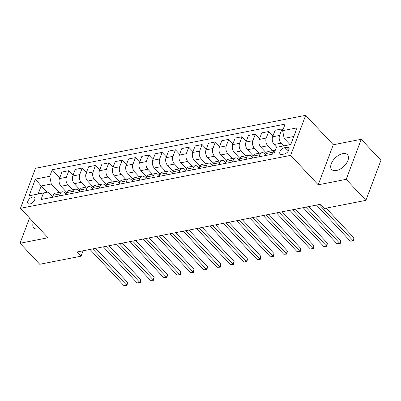 <?xml version="1.0" encoding="UTF-8"?>
<svg xmlns="http://www.w3.org/2000/svg" width="401" height="401" viewBox="0 0 401 401"><rect width="100%" height="100%" fill="white"/><g stroke="black" fill="none" stroke-linecap="round" stroke-linejoin="round"><path stroke-width="0.6" d="M33.373 222.119A10.817 6.01 -43.1 0 0 33.804 227.848A10.817 6.01 -43.1 0 0 38.526 228.896A10.817 6.01 -43.1 0 0 39.493 228.655M336.424 170.52A10.817 6.01 -43.1 0 0 346.243 163.553A10.817 6.01 -43.1 0 0 347.492 154.681A10.817 6.01 -43.1 0 0 342.775 153.633A10.817 6.01 -43.1 0 0 332.955 160.6A10.817 6.01 -43.1 0 0 331.707 169.473A10.817 6.01 -43.1 0 0 336.424 170.52M29.99 203.944A4.436 2.466 -43.1 0 0 34.015 201.086A4.436 2.466 -43.1 0 0 34.526 197.447A4.436 2.466 -43.1 0 0 32.591 197.016A4.436 2.466 -43.1 0 0 28.566 199.873A4.436 2.466 -43.1 0 0 28.055 203.513A4.436 2.466 -43.1 0 0 29.99 203.944M305.687 115.328L35.499 168.275L20.446 208.32L290.635 155.372L305.687 115.328L333.271 144.771L318.219 184.816L346.193 179.332L361.246 139.287L333.271 144.771M361.246 139.287L380.95 160.315L365.897 200.36L346.193 179.332M365.897 200.36L324.594 208.455L320.655 204.249L77.112 251.973L81.052 256.179L83.072 250.805M286.86 147.292L284.515 147.748A4.301 2.391 -43.1 0 0 280.615 150.52A4.301 2.391 -43.1 0 0 280.119 154.044A4.301 2.391 -43.1 0 0 281.993 154.46L284.339 153.999A4.301 2.391 -43.1 0 0 288.239 151.232A4.301 2.391 -43.1 0 0 288.735 147.708A4.301 2.391 -43.1 0 0 286.86 147.292L289.031 149.603M293.788 136.48L284.164 138.365L282.64 130.671L285.101 124.125L52.215 169.763L59.754 177.808M282.64 130.671L297.031 127.854L290.765 144.52L276.374 147.337L290.775 144.49M47.027 192.254L41.158 185.989L38.145 193.994L48.27 192.014L43.488 192.976L41.027 199.523L273.913 153.889L276.374 147.337M43.488 192.976L29.103 195.798L35.368 179.127L49.754 176.31L52.215 169.763M29.534 218.019L20.05 243.247L39.754 264.274L81.052 256.179M20.05 243.247L48.03 237.763L20.446 208.32M318.219 184.816L290.635 155.372M48.27 192.014L52.656 196.69M59.358 195.934L60.125 193.899A5.544 3.449 -101.1 0 1 62.21 191.818A5.544 3.449 -101.1 0 1 64.902 192.936L65.98 194.084M72.681 193.322L73.448 191.287A5.544 3.449 -101.1 0 1 75.533 189.212A5.544 3.449 -101.1 0 1 78.225 190.325L79.303 191.472M86.004 190.711L86.771 188.676A5.544 3.449 -101.1 0 1 88.857 186.6A5.544 3.449 -101.1 0 1 91.548 187.713L92.626 188.861M99.328 188.099L100.095 186.064A5.544 3.449 -101.1 0 1 102.18 183.989A5.544 3.449 -101.1 0 1 104.872 185.102L105.949 186.249M112.651 185.488L113.418 183.457A5.544 3.449 -101.1 0 1 115.503 181.377A5.544 3.449 -101.1 0 1 118.195 182.49L119.272 183.638M125.974 182.881L126.736 180.846A5.544 3.449 -101.1 0 1 128.826 178.766A5.544 3.449 -101.1 0 1 131.518 179.879L132.596 181.026M139.297 180.27L140.059 178.234A5.544 3.449 -101.1 0 1 142.149 176.154A5.544 3.449 -101.1 0 1 144.841 177.267L145.914 178.415M152.621 177.658L153.382 175.623A5.544 3.449 -101.1 0 1 155.468 173.543A5.544 3.449 -101.1 0 1 158.164 174.661L159.237 175.808M165.944 175.047L166.706 173.011A5.544 3.449 -101.1 0 1 168.791 170.936A5.544 3.449 -101.1 0 1 171.488 172.049L172.56 173.197M179.267 172.435L180.029 170.4A5.544 3.449 -101.1 0 1 182.114 168.325A5.544 3.449 -101.1 0 1 184.811 169.438L185.884 170.585M192.59 169.823L193.352 167.788A5.544 3.449 -101.1 0 1 195.437 165.713A5.544 3.449 -101.1 0 1 198.134 166.826L199.207 167.974M205.913 167.212L206.675 165.182A5.544 3.449 -101.1 0 1 208.761 163.102A5.544 3.449 -101.1 0 1 211.457 164.215L212.53 165.362M219.237 164.605L219.999 162.57A5.544 3.449 -101.1 0 1 222.084 160.49A5.544 3.449 -101.1 0 1 224.781 161.603L225.853 162.751M232.555 161.994L233.322 159.959A5.544 3.449 -101.1 0 1 235.407 157.879A5.544 3.449 -101.1 0 1 238.104 158.991L239.176 160.139M245.878 159.382L246.645 157.347A5.544 3.449 -101.1 0 1 248.73 155.267A5.544 3.449 -101.1 0 1 251.422 156.385L252.5 157.533M259.201 156.771L259.968 154.736A5.544 3.449 -101.1 0 1 262.053 152.661A5.544 3.449 -101.1 0 1 264.745 153.773L265.823 154.921M290.038 144.636L284.164 138.365M283.642 145.889L281.081 143.152A5.544 3.449 -101.1 0 1 279.557 135.458L282.018 128.911L282.936 129.889M276.735 147.267L274.154 144.51A5.544 3.449 -101.1 0 1 272.63 136.816L275.091 130.27L282.018 128.911M272.329 150.646L267.758 145.763A5.544 3.449 -101.1 0 1 266.234 138.069L268.695 131.523L272.921 136.034M266.495 153.167L260.83 147.122A5.544 3.449 -101.1 0 1 259.307 139.428L261.768 132.876L268.695 131.523M259.006 153.257L254.434 148.375A5.544 3.449 -101.1 0 1 252.911 140.681L255.372 134.129L259.597 138.646M253.171 155.778L247.507 149.733A5.544 3.449 -101.1 0 1 245.983 142.039L248.445 135.488L255.372 134.129M245.688 155.864L241.111 150.987A5.544 3.449 -101.1 0 1 239.587 143.292L242.049 136.741L246.274 141.257M239.848 158.39L234.184 152.34A5.544 3.449 -101.1 0 1 232.66 144.646L235.121 138.099L242.049 136.741M232.364 158.475L227.788 153.593A5.544 3.449 -101.1 0 1 226.264 145.904L228.725 139.353L232.951 143.864M226.525 160.996L220.861 154.951A5.544 3.449 -101.1 0 1 219.337 147.257L221.798 140.711L228.725 139.353M219.041 161.087L214.465 156.205A5.544 3.449 -101.1 0 1 212.941 148.51L215.402 141.964L219.628 146.475M213.202 163.608L207.538 157.563A5.544 3.449 -101.1 0 1 206.014 149.869L208.475 143.322L215.402 141.964M205.718 163.698L201.142 158.816A5.544 3.449 -101.1 0 1 199.618 151.122L202.079 144.576L206.304 149.087M199.878 166.22L194.214 160.174A5.544 3.449 -101.1 0 1 192.691 152.48L195.152 145.934L202.079 144.576M192.395 166.31L187.818 161.428A5.544 3.449 -101.1 0 1 186.295 153.733L188.756 147.187L192.986 151.698M186.555 168.831L180.891 162.786A5.544 3.449 -101.1 0 1 179.367 155.092L181.828 148.545L188.756 147.187M179.072 168.921L174.495 164.039A5.544 3.449 -101.1 0 1 172.971 156.345L175.432 149.799L179.663 154.31M173.232 171.443L167.568 165.397A5.544 3.449 -101.1 0 1 166.044 157.703L168.505 151.152L175.432 149.799M165.748 171.533L161.172 166.651A5.544 3.449 -101.1 0 1 159.648 158.956L162.109 152.405L166.34 156.921M159.909 174.054L154.245 168.009A5.544 3.449 -101.1 0 1 152.721 160.315L155.182 153.763L162.109 152.405M152.425 174.139L147.854 169.262A5.544 3.449 -101.1 0 1 146.325 161.568L148.786 155.017L153.017 159.533M146.586 176.666L140.921 170.615A5.544 3.449 -101.1 0 1 139.398 162.926L141.859 156.375L148.786 155.017M139.102 176.751L134.53 171.869A5.544 3.449 -101.1 0 1 133.002 164.179L135.463 157.628L139.693 162.139M133.267 179.277L127.598 173.227A5.544 3.449 -101.1 0 1 126.074 165.533L128.536 158.986L135.463 157.628M125.779 179.362L121.207 174.48A5.544 3.449 -101.1 0 1 119.678 166.786L122.14 160.24L126.37 164.751M119.944 181.884L114.275 175.839A5.544 3.449 -101.1 0 1 112.751 168.144L115.212 161.598L122.14 160.24M112.455 181.974L107.884 177.092A5.544 3.449 -101.1 0 1 106.355 169.397L108.816 162.851L113.047 167.362M106.621 184.495L100.957 178.45A5.544 3.449 -101.1 0 1 99.428 170.756L101.889 164.209L108.816 162.851M99.132 184.585L94.561 179.703A5.544 3.449 -101.1 0 1 93.032 172.009L95.498 165.463L99.724 169.974M93.298 187.107L87.634 181.062A5.544 3.449 -101.1 0 1 86.105 173.367L88.566 166.821L95.498 165.463M85.809 187.197L81.238 182.315A5.544 3.449 -101.1 0 1 79.714 174.62L82.175 168.074L86.4 172.585M79.974 189.718L74.31 183.673A5.544 3.449 -101.1 0 1 72.781 175.979L75.243 169.428L82.175 168.074M72.486 189.808L67.914 184.926A5.544 3.449 -101.1 0 1 66.391 177.232L68.852 170.681L73.077 175.197M66.651 192.33L60.987 186.285A5.544 3.449 -101.1 0 1 59.458 178.59L61.919 172.039L68.852 170.681M59.163 192.415L51.283 184.004L41.158 185.989L35.368 179.127M273.292 152.124A5.544 3.449 -101.1 0 1 275.357 150.054L268.449 151.408A5.544 3.449 -101.1 0 0 266.364 153.483L273.292 152.124L272.525 154.159M265.597 155.518L266.364 153.483M252.274 158.129L253.041 156.094A5.544 3.449 -101.1 0 1 255.126 154.014L262.053 152.661M238.951 160.741L239.718 158.706A5.544 3.449 -101.1 0 1 241.803 156.626L248.73 155.267M225.628 163.347L226.395 161.317A5.544 3.449 -101.1 0 1 228.48 159.237L235.407 157.879M212.304 165.959L213.071 163.929A5.544 3.449 -101.1 0 1 215.157 161.849L222.084 160.49M198.981 168.57L199.748 166.535A5.544 3.449 -101.1 0 1 201.833 164.46L208.761 163.102M185.663 171.182L186.425 169.147A5.544 3.449 -101.1 0 1 188.51 167.072L195.437 165.713M172.34 173.793L173.102 171.758A5.544 3.449 -101.1 0 1 175.187 169.683L182.114 168.325M159.017 176.405L159.778 174.37A5.544 3.449 -101.1 0 1 161.864 172.29L168.791 170.936M145.693 179.016L146.455 176.981A5.544 3.449 -101.1 0 1 148.54 174.901L155.468 173.543M132.37 181.628L133.132 179.593A5.544 3.449 -101.1 0 1 135.217 177.513L142.149 176.154M119.047 184.234L119.809 182.204A5.544 3.449 -101.1 0 1 121.894 180.124L128.826 178.766M105.724 186.846L106.486 184.811A5.544 3.449 -101.1 0 1 108.571 182.736L115.503 181.377M92.4 189.457L93.162 187.422A5.544 3.449 -101.1 0 1 95.253 185.347L102.18 183.989M79.077 192.069L79.839 190.034A5.544 3.449 -101.1 0 1 81.929 187.959L88.857 186.6M65.754 194.68L66.521 192.645A5.544 3.449 -101.1 0 1 68.606 190.565L75.533 189.212M49.754 176.31L51.283 184.004M52.431 197.292L53.198 195.257A5.544 3.449 -101.1 0 1 55.283 193.177L62.21 191.818M29.103 195.798L38.145 193.994M319.166 204.54L352.985 240.64L350.324 241.161L316.499 205.061M326.103 208.159L354.003 237.933L352.985 240.64L353.517 241.081L350.324 241.161M354.003 237.933L353.517 241.081M305.843 207.152L339.662 243.252L337 243.773L303.176 207.673M308.84 206.565L340.68 240.545L339.662 243.252L340.193 243.693L337 243.773M340.68 240.545L340.193 243.693M292.519 209.763L326.339 245.863L323.677 246.384L289.853 210.284M295.517 209.177L327.356 243.156L326.339 245.863L326.87 246.299L323.677 246.384M327.356 243.156L326.87 246.299M279.196 212.375L313.016 248.475L310.354 248.996L276.53 212.896M282.199 211.783L314.033 245.768L313.016 248.475L313.547 248.911L310.354 248.996M314.033 245.768L313.547 248.911M265.873 214.986L299.692 251.086L297.031 251.607L263.206 215.507M268.876 214.395L300.71 248.379L299.692 251.086L300.224 251.522L297.031 251.607M300.71 248.379L300.224 251.522M252.55 217.593L286.369 253.693L283.707 254.219L249.883 218.119M255.552 217.006L287.387 250.991L286.369 253.693L286.9 254.134L283.707 254.219M287.387 250.991L286.9 254.134M239.227 220.204L273.051 256.304L270.384 256.83L236.56 220.73M242.229 219.618L274.063 253.602L273.051 256.304L273.577 256.745L270.384 256.83M274.063 253.602L273.577 256.745M225.903 222.816L259.728 258.916L257.061 259.437L223.237 223.337M228.906 222.229L260.74 256.209L259.728 258.916L260.254 259.357L257.061 259.437M260.74 256.209L260.254 259.357M212.58 225.427L246.404 261.527L243.738 262.048L209.913 225.948M215.583 224.841L247.422 258.82L246.404 261.527L246.931 261.968L243.738 262.048M247.422 258.82L246.931 261.968M199.257 228.039L233.081 264.139L230.415 264.66L196.595 228.56M202.259 227.452L234.099 261.432L233.081 264.139L233.608 264.575L230.415 264.66M234.099 261.432L233.608 264.575M185.934 230.65L219.758 266.75L217.091 267.272L183.272 231.171M188.936 230.059L220.776 264.043L219.758 266.75L220.289 267.186L217.091 267.272M220.776 264.043L220.289 267.186M172.61 233.262L206.435 269.362L203.768 269.883L169.949 233.783M175.613 232.67L207.452 266.655L206.435 269.362L206.966 269.798L203.768 269.883M207.452 266.655L206.966 269.798M159.287 235.868L193.112 271.973L190.445 272.495L156.626 236.395M162.29 235.282L194.129 269.266L193.112 271.973L193.643 272.409L190.445 272.495M194.129 269.266L193.643 272.409M145.964 238.48L179.788 274.58L177.122 275.106L143.302 239.006M148.966 237.893L180.806 271.878L179.788 274.58L180.32 275.021L177.122 275.106M180.806 271.878L180.32 275.021M132.641 241.091L166.465 277.191L163.798 277.713L129.979 241.613M135.643 240.505L167.483 274.484L166.465 277.191L166.996 277.632L163.798 277.713M167.483 274.484L166.996 277.632M119.318 243.703L153.142 279.803L150.475 280.324L116.656 244.224M122.32 243.116L154.159 277.096L153.142 279.803L153.673 280.244L150.475 280.324M154.159 277.096L153.673 280.244M105.999 246.314L139.819 282.414L137.157 282.936L103.333 246.836M108.997 245.728L140.836 279.708L139.819 282.414L140.35 282.85L137.157 282.936M140.836 279.708L140.35 282.85M92.676 248.926L126.495 285.026L123.834 285.547L90.009 249.447M95.674 248.334L127.513 282.319L126.495 285.026L127.027 285.462L123.834 285.547M127.513 282.319L127.027 285.462M274.154 144.51L281.081 143.152M260.83 147.122L267.758 145.763M247.507 149.733L254.434 148.375M234.184 152.34L241.111 150.987M220.861 154.951L227.788 153.593M207.538 157.563L214.465 156.205M194.214 160.174L201.142 158.816M180.891 162.786L187.818 161.428M167.568 165.397L174.495 164.039M154.245 168.009L161.172 166.651M140.921 170.615L147.854 169.262M127.598 173.227L134.53 171.869M114.275 175.839L121.207 174.48M100.957 178.45L107.884 177.092M87.634 181.062L94.561 179.703M74.31 183.673L81.238 182.315M60.987 186.285L67.914 184.926M272.63 136.816L279.557 135.458M253.041 156.094L259.968 154.736M259.307 139.428L266.234 138.069M239.718 158.706L246.645 157.347M245.983 142.039L252.911 140.681M226.395 161.317L233.322 159.959M232.66 144.646L239.587 143.292M213.071 163.929L219.999 162.57M219.337 147.257L226.264 145.904M199.748 166.535L206.675 165.182M206.014 149.869L212.941 148.51M186.425 169.147L193.352 167.788M192.691 152.48L199.618 151.122M173.102 171.758L180.029 170.4M179.367 155.092L186.295 153.733M159.778 174.37L166.706 173.011M166.044 157.703L172.971 156.345M146.455 176.981L153.382 175.623M152.721 160.315L159.648 158.956M133.132 179.593L140.059 178.234M139.398 162.926L146.325 161.568M119.809 182.204L126.736 180.846M126.074 165.533L133.002 164.179M106.486 184.811L113.418 183.457M112.751 168.144L119.678 166.786M93.162 187.422L100.095 186.064M99.428 170.756L106.355 169.397M79.839 190.034L86.771 188.676M86.105 173.367L93.032 172.009M66.521 192.645L73.448 191.287M72.781 175.979L79.714 174.62M53.198 195.257L60.125 193.899M59.458 178.59L66.391 177.232M288.038 151.508L284.515 147.748"/></g></svg>
